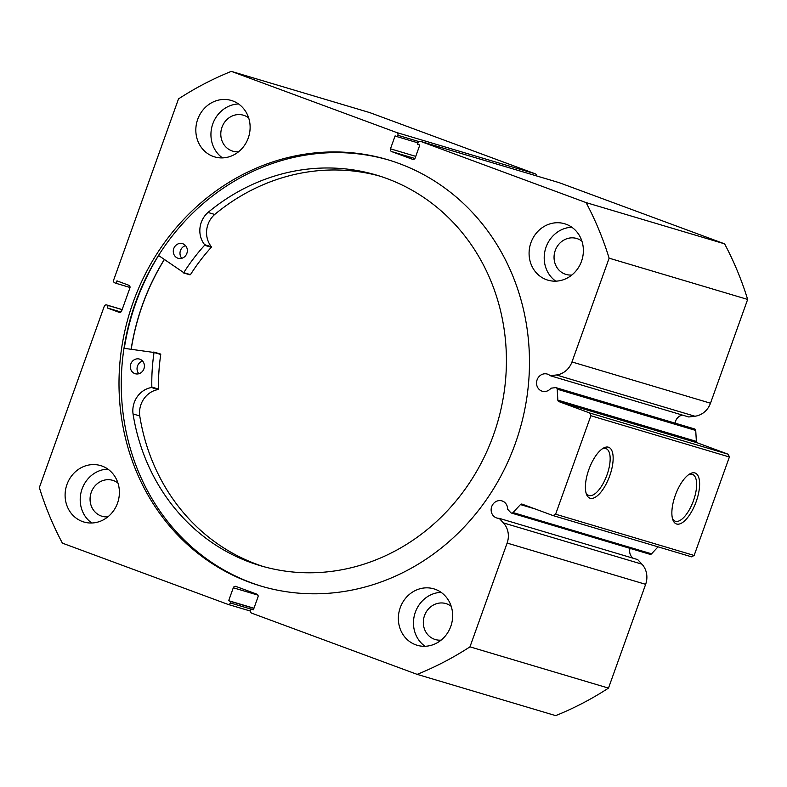 <?xml version="1.0" encoding="UTF-8"?>
<svg xmlns="http://www.w3.org/2000/svg" width="787" height="787" viewBox="0 0 787 787"><rect width="100%" height="100%" fill="white"/><g stroke="black" fill="none" stroke-linecap="round" stroke-linejoin="round"><path stroke-width="1.18" d="M253.434 609.699L251.142 609.01L250.62 610.446A2.184 1.997 -73.4 0 0 251.761 613.191L417.159 674.37L555.681 715.629A324.716 297.338 106.6 0 0 608.489 688.104L645.645 584.328A19.459 17.816 106.6 0 0 641.936 564.161L637.696 559.587L499.174 518.328A8.932 8.185 106.6 0 1 496.833 518.013A8.932 8.185 106.6 0 1 496.371 517.866A8.932 8.185 106.6 0 1 491.619 506.867A8.932 8.185 106.6 0 1 501.929 500.886A8.932 8.185 106.6 0 1 502.391 501.044A8.932 8.185 106.6 0 1 507.625 509.248L510.753 512.622A1.741 1.594 -73.4 0 0 513.026 512.563L520.443 504.585A1.741 1.594 106.6 0 1 522.135 504.142L553.015 515.564L555.622 514.206L590.87 415.743L589.738 412.998L558.859 401.586A1.741 1.594 106.6 0 1 557.845 400.13L696.367 441.389L695.728 430.44L557.206 389.181L557.845 400.13M630.062 548.372A8.932 8.185 -73.4 0 0 633.22 558.258M550.241 375.714L688.763 416.972L694.901 416.234A19.459 17.816 -73.4 0 0 710.494 403.21L571.972 361.951A19.459 17.816 106.6 0 1 556.379 374.976L550.241 375.714A8.932 8.185 -73.4 0 0 547.791 374.238A8.932 8.185 -73.4 0 0 547.339 374.081A8.932 8.185 -73.4 0 0 537.019 380.052A8.932 8.185 -73.4 0 0 541.771 391.05A8.932 8.185 -73.4 0 0 542.233 391.208A8.932 8.185 -73.4 0 0 550.969 388.188L555.494 387.647A1.741 1.594 -73.4 0 1 557.206 389.181M675.128 423.16A8.932 8.185 106.6 0 1 682.536 415.113M588.824 469.613A27.122 10.88 -69.7 0 1 603.255 448.206A27.122 10.88 -69.7 0 1 609.718 475.84A27.122 10.88 -69.7 0 1 586.345 493.941A27.122 10.88 -69.7 0 1 588.824 469.613M585.961 492.642A24.938 10.005 110.3 0 0 588.745 495.426A24.938 10.005 110.3 0 0 607.003 474.895A24.938 10.005 110.3 0 0 606.049 448.639A24.938 10.005 110.3 0 0 602.124 448.944M675.295 495.367A27.122 10.88 -69.7 0 1 689.727 473.961A27.122 10.88 -69.7 0 1 696.19 501.594A27.122 10.88 -69.7 0 1 672.816 519.695A27.122 10.88 -69.7 0 1 675.295 495.367M672.432 518.397A24.938 10.005 110.3 0 0 675.216 521.181A24.938 10.005 110.3 0 0 693.475 500.65A24.938 10.005 110.3 0 0 692.521 474.394A24.938 10.005 110.3 0 0 688.595 474.699M388.857 160.066A222.396 203.646 -73.4 0 0 133.101 309.734A222.396 203.646 -73.4 0 0 251.555 582.872A222.396 203.646 -73.4 0 0 261.884 586.354M249.292 582.193A222.396 203.646 -73.4 0 0 260.753 586.02A222.396 203.646 -73.4 0 0 517.443 437.297A222.396 203.646 -73.4 0 0 399.186 163.548A222.396 203.646 -73.4 0 0 387.725 159.722A222.396 203.646 -73.4 0 0 131.035 308.445A222.396 203.646 -73.4 0 0 249.292 582.193M102.162 466.101A29.424 26.935 -73.4 0 0 100.647 465.599A29.424 26.935 -73.4 0 0 66.688 485.274A29.424 26.935 -73.4 0 0 82.33 521.486A29.424 26.935 -73.4 0 0 83.845 521.988A29.424 26.935 -73.4 0 0 117.804 502.313A29.424 26.935 -73.4 0 0 102.162 466.101M107.829 469.082A29.424 26.935 -73.4 0 0 81.533 490.606A29.424 26.935 -73.4 0 0 91.774 523.011M232.893 100.992A29.424 26.935 -73.4 0 0 231.368 100.48A29.424 26.935 -73.4 0 0 197.419 120.155A29.424 26.935 -73.4 0 0 213.061 156.377A29.424 26.935 -73.4 0 0 214.576 156.879A29.424 26.935 -73.4 0 0 248.535 137.204A29.424 26.935 -73.4 0 0 232.893 100.992M238.559 103.973A29.424 26.935 -73.4 0 0 212.264 125.497A29.424 26.935 -73.4 0 0 222.495 157.892M435.418 589.365A29.424 26.935 -73.4 0 0 433.903 588.863A29.424 26.935 -73.4 0 0 399.944 608.538A29.424 26.935 -73.4 0 0 415.585 644.75A29.424 26.935 -73.4 0 0 417.11 645.261A29.424 26.935 -73.4 0 0 451.059 625.586A29.424 26.935 -73.4 0 0 435.418 589.365M441.094 592.345A29.424 26.935 -73.4 0 0 414.798 613.87A29.424 26.935 -73.4 0 0 425.029 646.275M566.148 224.256A29.424 26.935 -73.4 0 0 564.633 223.754A29.424 26.935 -73.4 0 0 530.674 243.429A29.424 26.935 -73.4 0 0 546.316 279.641A29.424 26.935 -73.4 0 0 547.831 280.142A29.424 26.935 -73.4 0 0 581.79 260.467A29.424 26.935 -73.4 0 0 566.148 224.256M571.815 227.236A29.424 26.935 -73.4 0 0 545.529 248.761A29.424 26.935 -73.4 0 0 555.76 281.156M571.854 275.007A18.74 17.166 106.6 0 1 565.991 274.407A18.74 17.166 106.6 0 1 565.027 274.092A18.74 17.166 106.6 0 1 555.061 251.023A18.74 17.166 106.6 0 1 576.694 238.491A18.74 17.166 106.6 0 1 577.658 238.805A18.74 17.166 106.6 0 1 581.927 241.196M441.133 640.126A18.74 17.166 106.6 0 1 435.26 639.526A18.74 17.166 106.6 0 1 434.296 639.201A18.74 17.166 106.6 0 1 424.331 616.132A18.74 17.166 106.6 0 1 445.963 603.599A18.74 17.166 106.6 0 1 446.927 603.924A18.74 17.166 106.6 0 1 451.197 606.305M238.599 151.743A18.74 17.166 106.6 0 1 232.736 151.143A18.74 17.166 106.6 0 1 231.772 150.819A18.74 17.166 106.6 0 1 221.806 127.75A18.74 17.166 106.6 0 1 243.439 115.217A18.74 17.166 106.6 0 1 244.403 115.541A18.74 17.166 106.6 0 1 248.672 117.922M107.868 516.852A18.74 17.166 106.6 0 1 102.005 516.252A18.74 17.166 106.6 0 1 101.041 515.938A18.74 17.166 106.6 0 1 91.076 492.869A18.74 17.166 106.6 0 1 112.708 480.336A18.74 17.166 106.6 0 1 113.672 480.65A18.74 17.166 106.6 0 1 117.942 483.041M571.972 361.951L609.128 258.175A324.716 297.338 -73.4 0 0 586.079 202.593L420.681 141.414A2.184 1.997 -73.4 0 0 418.074 142.772L417.563 144.208L419.805 145.044L415.182 157.961A2.184 1.997 106.6 0 1 412.575 159.318L412.801 159.387M414.906 158.502L391.601 151.566L412.575 159.318M391.601 151.566A2.184 1.997 106.6 0 1 390.47 148.822L415.752 156.357M419.018 141.601L397.858 135.295L397.337 136.731L395.094 135.895L390.47 148.822M397.858 135.295A2.184 1.997 -73.4 0 0 396.717 132.55L231.319 71.371A324.716 297.338 -73.4 0 0 178.511 98.896L113.633 280.103A2.184 1.997 -73.4 0 0 114.774 282.848L116.082 283.33L116.958 280.87L128.753 285.238A2.184 1.997 106.6 0 1 129.894 287.983L121.67 310.954A2.184 1.997 106.6 0 1 119.063 312.311L119.29 312.38M106.835 305.002A2.184 1.997 -73.4 0 0 106.727 304.962L122.162 309.566L106.835 305.002L108.144 305.484L107.268 307.943L119.063 312.311M106.727 304.962A2.184 1.997 -73.4 0 0 104.228 306.359L39.35 487.566A324.716 297.338 -73.4 0 0 62.399 543.148L227.797 604.327A2.184 1.997 -73.4 0 0 230.404 602.97L251.092 609.128M257.91 595.11L233.296 587.781L228.673 600.697L230.916 601.534L230.404 602.97M233.296 587.781A2.184 1.997 106.6 0 1 235.903 586.423L256.877 594.175A2.184 1.997 106.6 0 1 258.008 596.92L253.384 609.836L251.142 609.01M417.159 674.37A324.716 297.338 -73.4 0 0 469.967 646.845L507.123 543.069A19.459 17.816 -73.4 0 0 503.414 522.902L499.174 518.328M658.04 546.847L651.547 553.822A1.741 1.594 106.6 0 1 649.855 554.264M396.717 132.55L535.239 173.809L369.841 112.63L231.319 71.371M535.239 173.809A2.184 1.997 106.6 0 1 536.508 175.914M558.977 182.604A2.184 1.997 106.6 0 1 559.203 182.673L420.681 141.414M710.494 403.21L747.65 299.434A324.716 297.338 106.6 0 0 724.601 243.852L559.203 182.673M556.094 387.696L694.616 428.954A1.741 1.594 106.6 0 1 695.728 430.44M696.367 441.389A1.741 1.594 -73.4 0 0 697.38 442.845L558.859 401.586M589.738 412.998L728.26 454.256L697.38 442.845M728.26 454.256L729.392 457.001L590.87 415.743M555.622 514.206L694.144 555.465L729.392 457.001M694.144 555.465L691.537 556.822L553.015 515.564M724.601 243.852L586.079 202.593M609.128 258.175L747.65 299.434M608.489 688.104L469.967 646.845M418.035 142.89L397.337 136.731M253.906 608.381L230.916 601.534M253.965 608.233L228.673 600.697M130.012 287.481L116.082 283.33M120.903 312.006L107.268 307.943M122.133 309.655L108.144 305.484M158.59 255.519A229.922 210.532 -73.4 0 0 124.287 348.336M164.267 259.513A222.396 203.646 -73.4 0 0 131.134 349.192M131.232 349.202A222.288 203.548 106.6 0 1 164.355 259.562M123.982 348.297L154.045 352.487A189.598 173.612 -73.4 0 0 151.832 387.086L151.478 387.538A22.528 20.619 -73.4 0 0 133.042 413.942L139.752 415.949A203.754 186.568 -73.4 0 0 254.083 563.266A203.754 186.568 -73.4 0 0 263.596 566.63M160.459 354.012L160.755 354.484A189.598 173.612 -73.4 0 0 158.551 389.083L158.187 389.545A22.528 20.619 -73.4 0 0 139.752 415.949L133.042 413.942A203.754 186.568 -73.4 0 0 247.374 561.269A203.754 186.568 -73.4 0 0 260.231 565.656A203.754 186.568 -73.4 0 0 494.964 430.715A203.754 186.568 -73.4 0 0 389.408 179.505A203.754 186.568 -73.4 0 0 376.55 175.108A203.754 186.568 -73.4 0 0 208.004 212.451A22.528 20.619 -73.4 0 0 204.63 244.688L204.6 245.269A189.598 173.612 -73.4 0 0 183.745 272.656L158.521 255.47M138.846 373.727A7.624 6.985 106.6 0 1 142.604 361.076M134.705 373.55A7.624 6.985 106.6 0 1 130.76 364.145A7.624 6.985 106.6 0 1 139.545 359.088A7.624 6.985 106.6 0 1 140.027 359.256A7.624 6.985 106.6 0 1 143.982 368.66A7.624 6.985 106.6 0 1 135.187 373.717A7.624 6.985 106.6 0 1 134.705 373.55M181.787 258.293A7.624 6.985 106.6 0 1 185.555 245.642M177.655 258.116A7.624 6.985 106.6 0 1 173.711 248.712A7.624 6.985 106.6 0 1 182.495 243.655A7.624 6.985 106.6 0 1 182.977 243.822A7.624 6.985 106.6 0 1 186.922 253.227A7.624 6.985 106.6 0 1 178.137 258.274A7.624 6.985 106.6 0 1 177.655 258.116M379.905 176.14A203.754 186.568 -73.4 0 0 214.713 214.458L208.004 212.451L214.723 214.458A22.528 20.619 -73.4 0 0 211.339 246.685L211.319 247.275A189.598 173.612 -73.4 0 0 190.464 274.653L183.41 272.863M227.905 604.367L250.492 611.086L228.023 604.396M645.645 584.328L507.123 543.069M694.901 416.234L556.379 374.976M513.026 512.563L651.547 553.822M535.337 509.022L520.443 504.585M641.936 564.161L503.414 522.902M183.745 272.656L190.464 274.653M204.6 245.269L211.319 247.275M204.63 244.688L211.339 246.685M151.832 387.086L158.551 389.083M154.045 352.487L160.755 354.484M151.478 387.538L158.187 389.545M559.095 182.633L420.573 141.375M649.944 554.294L511.422 513.035M153.77 352.025L160.489 354.022M183.292 272.843L190.011 274.84"/></g></svg>
